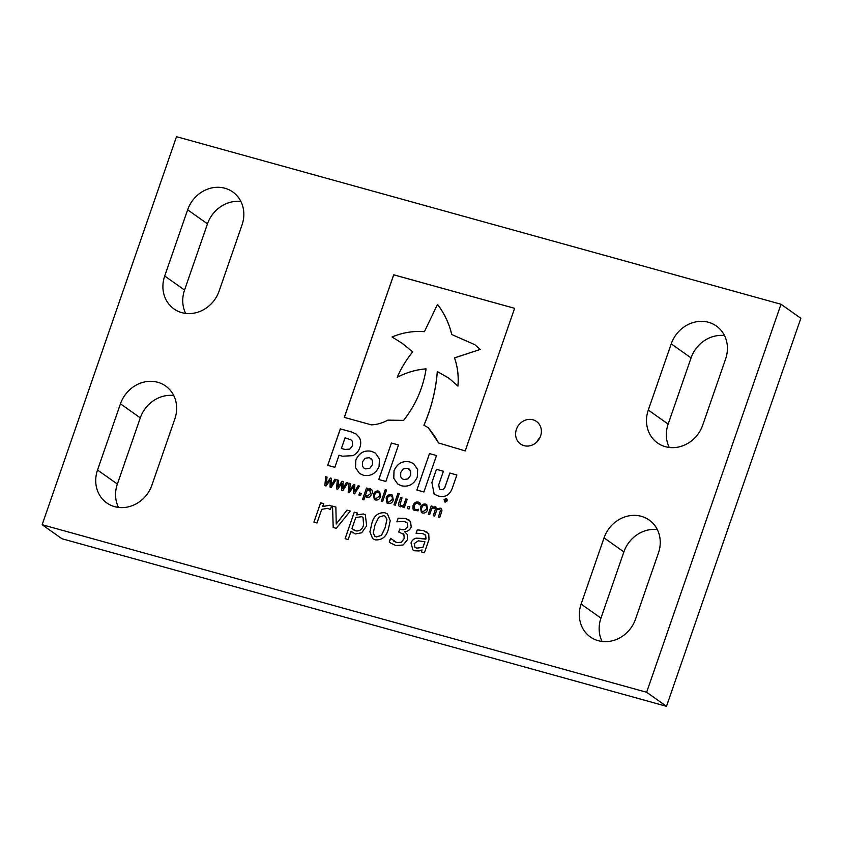 <?xml version="1.0" encoding="UTF-8"?>
<svg xmlns="http://www.w3.org/2000/svg" width="843" height="843" viewBox="0 0 843 843"><rect width="100%" height="100%" fill="white"/><g stroke="black" fill="none" stroke-linecap="round" stroke-linejoin="round"><path stroke-width="1.26" d="M540.584 436.063A13.815 12.403 125.3 0 1 520.51 443.987A13.815 12.403 125.3 0 1 516.401 429.361A13.815 12.403 125.3 0 1 536.464 421.437A13.815 12.403 125.3 0 1 540.584 436.063M118.494 507.423A31.086 27.914 125.3 0 1 117.377 484.061L140.296 417.865A31.086 27.914 125.3 0 1 173.732 395.536M185.671 313.417A31.086 27.914 125.3 0 1 184.554 290.045L207.483 223.848A31.086 27.914 125.3 0 1 240.919 201.53M669.268 447.464A31.086 27.914 125.3 0 1 668.151 424.092L691.07 357.896A31.086 27.914 125.3 0 1 724.506 335.577M602.081 641.47A31.086 27.914 125.3 0 1 600.964 618.109L623.883 551.912A31.086 27.914 125.3 0 1 657.329 529.583M536.822 441.985A13.815 12.403 125.3 0 1 540.005 437.475M781.008 304.249L800.85 318.285L666.486 706.308L61.992 538.751L42.15 524.715L176.514 136.692L781.008 304.249L646.634 692.272L42.15 524.715M408.086 506.39L409.814 506.875L409.076 508.993L407.348 508.519L408.086 506.39L409.803 506.885M400.288 506.875C398.591 506.211 398.107 504.904 398.813 502.976L400.71 497.507L402.027 497.876L399.993 504.694L401.11 505.705L403.681 505.284L405.873 498.94L407.201 499.309L404.303 507.676L402.975 507.307L403.281 506.422L399.403 506.464M400.025 504.715L401.152 505.726L400.025 504.715L401.152 505.726L403.681 505.284M397.991 493.176L399.319 493.545L395.293 505.178L393.966 504.809L397.991 493.176L399.308 493.566M386.136 498.055C387.042 495.378 388.76 494.219 391.268 494.578L392.395 495.104L393.291 500.047C392.374 502.713 390.667 503.872 388.17 503.513L387.032 502.986L386.168 498.087C387.085 495.41 388.792 494.251 391.3 494.609L391.268 494.578M367.548 489.225L370.446 488.814C372.374 489.836 372.848 491.543 371.868 493.945L369.708 496.959L366.947 497.475L365.093 496.316L363.86 499.878L362.532 499.52L366.505 488.034L367.833 488.392L367.58 489.256L370.488 488.835M371.658 523.977C373.544 516.116 377.917 512.365 384.787 512.713L387.485 513.945L390.225 520.732L388.497 528.614C386.631 536.485 382.248 540.247 375.377 539.889L372.648 538.645L369.908 531.859L371.7 524.009C373.575 516.148 377.959 512.386 384.819 512.734L384.787 512.713M440.183 508.139L441.079 508.54L440.183 508.139C441.848 508.803 442.322 510.089 441.584 512.017L439.698 517.486L438.371 517.117L440.457 510.342L439.361 509.309L436.79 509.762L434.661 516.085L433.334 515.726L435.42 508.94L434.324 507.918L431.816 508.35L429.624 514.694L428.297 514.325L431.194 505.958L432.522 506.327L432.196 507.254L435.968 507.117L435.146 506.748L436.832 508.75L440.183 508.139M438.413 517.128L440.499 510.373L439.361 509.309M433.376 515.737L435.462 508.961L434.324 507.918M420.467 507.57C421.374 504.894 423.091 503.735 425.599 504.093L426.727 504.62L427.622 509.562C426.706 512.228 424.998 513.387 422.501 513.029L421.363 512.502L420.499 507.602C421.416 504.925 423.123 503.766 425.631 504.125L426.748 504.63M355.809 460.173L355.493 467.644L359.487 473.439L363.301 475.199C370.509 476.632 375.778 473.713 379.087 466.464L379.434 458.866L375.367 453.07L371.637 451.363C364.429 449.877 359.16 452.765 355.851 460.025L355.535 467.654L359.508 473.45M391.415 443.028L378.781 479.498L385.873 481.458L398.507 444.988L391.415 443.028L378.823 479.509M394.018 470.763L393.734 478.244L397.727 484.04L401.5 485.789C408.707 487.212 413.966 484.303 417.285 477.054L417.654 469.488L413.639 463.692L409.835 461.943C402.638 460.499 397.38 463.397 394.071 470.626L393.765 478.255L397.748 484.061M436.505 455.547L429.487 453.587L416.863 490.057L423.881 491.996L436.505 455.526L429.487 453.587L416.906 490.068M97.525 470.025L120.454 403.818A31.086 27.914 125.3 0 1 165.597 385.989A31.086 27.914 125.3 0 1 174.849 418.908L151.93 485.104A31.086 27.914 125.3 0 1 106.776 502.934A31.086 27.914 125.3 0 1 97.525 470.025L117.377 484.061M242.036 224.891L219.117 291.088A31.086 27.914 125.3 0 1 173.964 308.928A31.086 27.914 125.3 0 1 164.712 276.009L187.631 209.812A31.086 27.914 125.3 0 1 232.784 191.972A31.086 27.914 125.3 0 1 242.036 224.891M725.623 358.939L702.704 425.135A31.086 27.914 125.3 0 1 657.551 442.975A31.086 27.914 125.3 0 1 648.299 410.056L671.228 343.86A31.086 27.914 125.3 0 1 716.371 326.02A31.086 27.914 125.3 0 1 725.623 358.939M581.122 604.073L604.041 537.876A31.086 27.914 125.3 0 1 649.194 520.036A31.086 27.914 125.3 0 1 658.446 552.955L635.517 619.152A31.086 27.914 125.3 0 1 590.374 636.981A31.086 27.914 125.3 0 1 581.122 604.073L600.964 618.109M329.497 505.273L331.562 506.085L330.393 509.478L327.611 508.34L321.72 509.32L316.989 522.987L313.923 522.133L320.614 502.818L323.68 503.661L322.69 506.517L329.497 505.273L331.605 506.106M418.486 509.277L418.023 510.847L413.966 510.257L412.965 509.056L413.059 505.452C414.039 502.765 415.81 501.648 418.36 502.091L420.573 503.471L420.035 505.041L417.854 503.345C416.126 503.123 414.967 503.945 414.387 505.821C413.692 507.665 414.124 508.919 415.694 509.594L417.359 509.625M414.914 509.235L417.39 509.657M431.89 482.481L434.177 494.156L438.339 496.011C445.072 497.76 449.751 495.094 452.375 488.002L456.885 474.988L449.846 473.039L445.146 486.611C444.345 489.024 442.828 489.994 440.583 489.53L439.403 488.993L438.76 484.683L443.407 471.248L436.442 469.319L431.89 482.481L434.198 494.167M359.539 437.854L356.241 434.113L351.542 431.974L340.33 428.866L327.706 465.336L334.861 467.317L339.034 455.273L342.427 456.211L352.796 455.673C356.262 454.029 358.602 451.342 359.813 447.612L359.835 447.549C361.11 444.113 361.004 440.878 359.539 437.854M434.703 436.263L438.623 442.996L465.231 450.9L514.599 308.317L393.692 274.797L344.313 417.38L371.331 424.861C376.884 424.651 382.395 423.07 387.864 420.13L403.607 420.383C415.715 404.935 423.218 387.759 426.094 368.855C416.094 369.624 406.463 372.437 397.19 377.327C401.205 368.149 406.379 359.666 412.701 351.868L402.501 343.533L392.058 336.989C402.68 332.542 413.46 330.783 424.408 331.689L437.485 304.418C444.293 313.248 449.045 323.291 451.743 334.523L474.693 344.618L480.257 349.392L454.503 357.875C457.623 366.842 458.771 376.241 457.918 386.062L449.003 378.254L437.285 371.51C435.884 389.93 431.416 407.843 423.903 425.241L428.328 427.717L438.645 443.007M428.729 533.714L429.003 539.531L424.419 552.766L421.363 551.912L422.037 549.952L419.045 550.964L414.693 550.785L412.901 549.952L411.036 542.976C411.942 540.279 413.723 538.677 416.4 538.171L425.957 538.624L425.02 534.652L422.406 533.545L416.084 533.229L417.253 529.868L423.46 530.605L428.729 533.714M331.246 485.357L334.787 479.235L336.157 479.614L331.225 487.423L330.024 487.085L330.256 480.078L326.041 485.979L324.829 485.642L325.683 476.716L327.052 477.096L326.23 483.966L330.414 478.023L331.499 478.329L331.278 485.378L334.787 479.235M342.911 488.592L346.452 482.47L347.822 482.849L342.89 490.658L341.678 490.32L341.921 483.313L337.695 489.214L336.494 488.877L337.348 479.941L338.717 480.32L337.895 487.201L342.079 481.258L343.164 481.553L342.943 488.613L346.452 482.47M354.566 491.817L358.117 485.705L359.487 486.084L354.555 493.882L353.343 493.555L353.586 486.548L349.36 492.449L348.159 492.112L349.013 483.176L350.382 483.555L349.56 490.436L353.744 484.493L354.829 484.788L354.566 491.817L358.117 485.705M404.492 531.606L407.317 534.504L407.443 539.783L403.144 544.978L395.841 545.558L390.562 542.987L389.255 541.954L390.499 538.34L396.768 542.586L401.289 542.26L404.155 538.635L403.892 534.473L398.728 532.007L399.751 529.056L400.868 529.372C403.934 530.363 406.221 529.362 407.727 526.369L407.327 523.092L404.355 521.364L396.895 521.806L398.149 518.192L405.494 518.456L410.52 521.469L411.205 526.991C409.867 530.036 407.633 531.575 404.492 531.606M356.684 514.915L363.386 513.956L365.314 514.841L366.663 525.811L361.668 532.776L355.293 533.956L351.015 531.29L348.159 539.52L345.103 538.677L354.281 512.154L357.348 512.997L356.726 514.936L363.386 513.956M336.188 523.988L347 510.131L350.309 511.048L336.252 528.329L333.175 527.476L332.553 506.127L335.862 507.043L336.231 524.009L347 510.131M359.571 492.944L361.299 493.418L360.562 495.547L358.833 495.073L359.571 492.944L361.289 493.44M373.407 494.535C374.324 491.848 376.031 490.689 378.539 491.058L379.666 491.574L380.562 496.516C379.656 499.182 377.949 500.342 375.441 499.983L374.303 499.467L373.449 494.556C374.366 491.88 376.073 490.721 378.581 491.079L378.539 491.058M385.262 489.657L386.589 490.025L382.564 501.648L381.236 501.279L385.262 489.657L386.589 490.036M446.505 498.361L444.061 499.773L445.178 502.175L444.019 499.741L446.463 498.329L447.58 500.731L444.609 501.901M666.486 706.308L646.634 692.272M313.975 522.144L320.614 502.818M320.656 502.849L323.67 503.682M322.732 506.548L329.529 505.305M413.66 463.703L409.835 461.943C402.68 460.531 397.422 463.418 394.113 470.647L394.06 470.794M403.808 479.509L408.001 478.929L410.667 475.304L410.667 470.963L407.569 468.255L403.375 468.834L400.731 472.375L400.699 476.801L402.206 478.761L403.808 479.509L407.959 478.898L410.625 475.283L410.636 470.942L409.076 468.95M402.248 478.792L403.765 479.477M398.497 445.009L391.447 443.049M375.388 453.081L371.679 451.384C364.471 449.899 359.202 452.796 355.894 460.057L355.841 460.204M365.609 468.919L369.803 468.339L372.448 464.799L372.48 460.383L369.371 457.675L365.177 458.244L362.532 461.785L362.501 466.211L364.007 468.171L365.609 468.919L369.761 468.318L372.437 464.693L372.437 460.352L370.878 458.371M364.05 468.202L365.567 468.898M413.987 510.268L412.965 509.056M413.007 509.077L413.059 505.452M413.102 505.484C414.082 502.797 415.841 501.669 418.391 502.122L418.36 502.091M418.391 502.122L419.751 502.765M419.993 505.031L418.834 503.829M414.956 509.256L415.725 509.615M421.384 512.523L420.499 507.602M422.986 511.785L422.238 511.427L422.986 511.785L426.337 509.214C427.085 507.391 426.706 506.127 425.188 505.4M425.852 505.695L425.157 505.368C423.439 505.189 422.322 506.053 421.785 507.939C421.047 509.762 421.437 511.037 422.944 511.754L426.295 509.193C427.053 507.37 426.663 506.095 425.157 505.368M440.499 510.373L439.403 509.341L440.499 510.373M435.462 508.961L434.366 507.939L435.462 508.961M428.339 514.335L431.194 505.958M431.226 505.99L432.512 506.337M435.188 506.769L432.196 507.254M440.225 508.171L436.832 508.75M443.397 471.269L436.442 469.319L431.932 482.512M456.874 474.999L449.888 473.06L445.188 486.643C444.387 489.056 442.87 490.025 440.626 489.551L440.583 489.53M440.626 489.551L439.435 489.024M356.262 434.124L351.573 431.995L340.372 428.897L327.748 465.347M341.383 448.465L345.008 449.488L349.771 449.108L352.595 445.715L352.353 441.279L351.015 439.856L345.082 437.802L341.383 448.465L344.977 449.456L349.729 449.087L352.553 445.684L352.321 441.258L351.015 439.856M428.37 427.738L434.746 436.295M449.024 378.275L437.285 371.51M437.327 371.531C435.915 389.961 431.458 407.864 423.945 425.272M474.735 344.65L480.299 349.423L454.535 357.896C457.665 366.863 458.803 376.263 457.96 386.094L457.918 386.062M451.785 334.555C449.087 323.312 444.335 313.28 437.528 304.439L437.485 304.418M402.522 343.544L392.058 336.989M397.232 377.348L397.19 377.327C406.505 372.469 416.136 369.645 426.136 368.886M514.599 308.327L393.723 274.829L344.355 417.39M421.405 551.933L422.037 549.952M412.912 549.973L411.036 542.976M411.068 543.008C411.974 540.31 413.765 538.709 416.442 538.203L416.4 538.171M416.442 538.203L425.778 539.141M425.82 539.172L425.957 538.624M426 538.656L425.652 535.221M416.136 533.24L417.253 529.868M417.296 529.899L423.46 530.605M423.502 530.637L427.317 532.291M415.041 547.37L416.811 548.161L422.996 547.328L424.914 541.796L418.349 540.816L414.155 543.64L415.041 547.37L416.769 548.129L422.954 547.297L424.872 541.764M334.819 479.267L336.146 479.625M330.056 487.096L330.256 480.078M324.871 485.652L325.683 476.716M325.725 476.738L327.052 477.106M330.414 478.023L326.23 483.966M330.456 478.055L331.499 478.339M346.484 482.491L347.811 482.86M341.721 490.331L341.921 483.313M336.536 488.887L337.348 479.941M337.39 479.973L338.717 480.341M342.079 481.258L337.895 487.201M342.121 481.29L343.164 481.574M358.149 485.726L359.476 486.095M353.386 493.566L353.586 486.548M348.201 492.122L349.013 483.176M349.055 483.208L350.382 483.576M353.744 484.493L349.56 490.436M353.786 484.514L354.819 484.809M390.583 543.008L389.255 541.954M389.287 541.975L390.762 538.424M393.502 541.016L396.768 542.586M396.811 542.618L401.289 542.26M401.331 542.291L404.155 538.635M404.187 538.666L403.892 534.473M403.923 534.494L403.049 533.651M398.781 532.017L399.751 529.056M399.793 529.088L400.91 529.393C403.976 530.384 406.263 529.393 407.77 526.401L407.727 526.369M407.77 526.401L407.327 523.092M407.369 523.113L406.526 522.323M396.937 521.817L398.149 518.192M398.191 518.224L405.494 518.456M405.536 518.477L409.013 520.005M384.819 512.734L387.506 513.956M372.659 538.656L369.951 531.87L371.7 524.009M374.787 536.222L376.431 536.97L381.457 535.358L385.177 527.707L386.926 519.52L385.367 516.39L383.765 515.653L378.718 517.254L375.019 524.915L373.249 533.008L374.787 536.222L376.389 536.938L381.426 535.337L385.135 527.686L386.895 519.488L385.325 516.359M363.417 513.977L365.335 514.852M352.648 532.765L351.015 531.29M345.145 538.688L354.281 512.154M354.323 512.175L357.337 513.018M353.365 529.794L355.83 530.9C359.782 531.301 362.385 529.341 363.639 524.989L363.017 517.339L361.605 516.685L355.778 517.518L351.942 528.614L355.799 530.869C359.74 531.28 362.342 529.309 363.596 524.968L363.027 517.349M347.031 510.152L350.298 511.058M333.217 527.486L332.553 506.127M332.595 506.158L335.862 507.054M358.886 495.083L359.613 492.976M362.574 499.53L366.505 488.034M366.547 488.055L367.833 488.413M366.125 495.673L367.158 496.137L370.583 493.608L369.719 490.025M365.525 495.189L367.2 496.169L370.541 493.576L369.677 489.994L367.158 490.352L365.493 495.157M370.277 490.268L369.677 489.994M378.581 491.079L379.687 491.585M374.324 499.477L373.449 494.556M375.198 498.403L375.925 498.74L379.276 496.179C380.035 494.356 379.656 493.081 378.138 492.354M378.844 492.681L378.096 492.333C376.389 492.154 375.261 493.007 374.735 494.894C373.997 496.717 374.376 497.992 375.883 498.708L379.245 496.148C379.993 494.325 379.613 493.05 378.096 492.333M375.925 498.74L375.219 498.413M381.278 501.29L385.304 489.678M391.3 494.609L392.416 495.115M387.053 503.008L386.168 498.087M387.928 501.922L388.655 502.27L392.006 499.699C392.754 497.876 392.374 496.601 390.857 495.884M388.655 502.27L391.963 499.678C392.722 497.855 392.343 496.58 390.825 495.853L391.542 496.19M390.825 495.853C389.108 495.673 387.991 496.538 387.453 498.424C386.716 500.247 387.106 501.511 388.612 502.238L387.949 501.943M394.008 504.82L398.033 493.208M403.017 507.317L403.281 506.422M400.33 506.896C398.634 506.232 398.138 504.936 398.855 502.997L398.813 502.976M398.855 502.997L400.71 497.507M400.741 497.539L402.027 497.886M403.713 505.315L405.873 498.94M405.915 498.972L407.19 499.319M407.401 508.529L408.128 506.422M445.262 501.922L447.348 500.668L446.379 498.582L444.25 499.804L445.262 501.922L447.391 500.7L446.411 498.613M446.632 499.456L446.579 501.532L445.389 500.373L444.777 501.037L445.473 499.024L446.674 499.488M446.095 501.395L445.684 500.457M444.819 501.048L445.473 499.024M445.515 499.045L446.147 499.225M446.147 500.162L445.726 499.414L445.494 500.078L446.368 499.92M446.189 500.194L445.494 500.078M623.883 551.912L604.041 537.876M668.151 424.092L648.299 410.056M691.07 357.896L671.228 343.86M184.554 290.045L164.712 276.009M207.483 223.848L187.631 209.812M140.296 417.865L120.454 403.818"/></g></svg>
